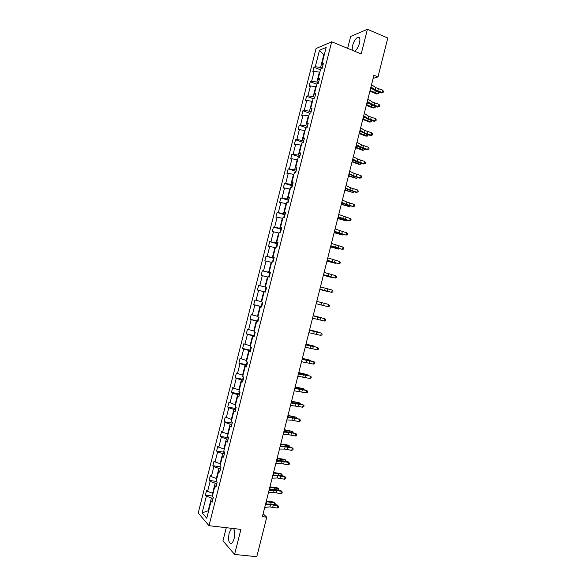 <?xml version="1.0" encoding="UTF-8"?>
<svg xmlns="http://www.w3.org/2000/svg" width="586" height="586" viewBox="0 0 586 586"><rect width="100%" height="100%" fill="white"/><g stroke="black" fill="none" stroke-linecap="round" stroke-linejoin="round"><path stroke-width="0.88" d="M231.58 528.308L229.163 533.018C227.983 540.153 228.789 543.596 231.565 543.361C232.613 542.614 233.462 541.017 234.114 538.556C235.074 534.036 234.891 530.696 233.558 528.543M354.808 51.304C356.83 49.663 358.398 46.909 359.496 43.056C360.39 38.764 359.826 36.83 357.812 37.255C355.57 38.551 353.798 41.423 352.486 45.862L352.142 50.206M226.277 527.693L222.951 540.827L234.583 554.444L256.785 556.7L266.755 517.211L263.114 513.79M316.066 48.521L198.207 512.999L209.004 525.693L331.683 41.774L316.066 48.521M331.683 41.774L361.196 53.934L367.422 29.3L350.677 36.42L347.652 48.352M367.422 29.3L387.793 38.031L377.977 76.891L373.919 75.257L262.389 516.669L266.755 517.211M213.136 498.203L211.414 497.975L208.162 510.772L202.133 512.889L206.382 496.144L205.408 495.097L212.396 496.027M208.638 510.831L208.162 510.772L208.543 511.197M211.414 497.975L206.382 496.144M216.879 483.428L215.157 483.186L212.615 493.236L207.583 491.42L206.602 490.387L205.408 495.097M207.583 491.42L210.125 481.399L209.136 480.403L216.109 481.392M220.622 468.668L218.908 468.412L216.359 478.454L211.319 476.674L210.33 475.7L209.136 480.403M211.319 476.674L213.861 466.661L212.857 465.716L220.417 466.852M224.365 453.908L222.651 453.637L220.109 463.673L215.062 461.936L214.051 461.014L212.857 465.716M215.062 461.936L217.596 451.923L216.586 451.044L224.416 452.282M228.108 439.163L226.394 438.877L223.852 448.905L218.798 447.206L217.78 446.334L216.586 451.044M218.798 447.206L221.332 437.2L220.307 436.372L228.152 437.676M231.844 424.418L230.137 424.118L227.595 434.145L221.501 431.67L220.307 436.372M222.534 432.483L225.068 422.484L224.028 421.708L231.895 423.085M235.579 409.68L233.88 409.372L231.338 419.393L225.214 417.005L224.028 421.708M226.262 417.767L228.804 407.768L227.742 407.05L235.631 408.493M239.315 394.957L237.616 394.627L235.074 404.648L228.936 402.355L227.742 407.05M229.998 403.058L232.532 393.067L231.463 392.4L239.366 393.917M243.044 380.233L241.351 379.896L238.817 389.902L232.649 387.705L231.463 392.4M233.726 388.357L236.261 378.373L235.176 377.758L243.102 379.347M246.779 365.518L245.087 365.166L242.553 375.172L236.363 373.062L235.176 377.758M237.455 373.663L239.982 363.679L238.89 363.122L246.845 364.785M250.508 350.816L248.823 350.45L246.288 360.449L240.077 358.427L238.89 363.122M241.176 358.976L243.71 349L242.597 348.487L250.581 350.23M254.236 336.115L252.551 335.734L250.017 345.733L243.791 343.806L242.597 348.487M244.904 344.297L247.431 334.32L246.31 333.866L254.324 335.69L253.987 334.774L254.698 331.969M257.957 321.421L256.28 321.025L253.745 331.024L247.497 329.185L246.31 333.866M248.625 329.618L251.152 319.656L250.017 319.253L258.03 321.143M261.686 306.742L260.008 306.332L257.474 316.315L251.204 314.572L250.017 319.253M252.346 314.953L254.873 304.991L253.723 304.647L261.715 306.603M324.219 55.018L323.78 54.842L320.586 67.456L315.319 66.723L319.502 50.228L326.153 47.415L321.897 64.196L323.318 63.647L322.11 68.408L320.689 68.936L318.139 78.993L319.553 78.502L318.345 83.263L316.938 83.739L314.389 93.804L315.781 93.364L314.579 98.133L313.18 98.551L310.631 108.615L312.016 108.234L310.807 113.003L309.423 113.369L306.874 123.441L308.243 123.111L307.035 127.887L305.665 128.195L303.109 138.267L304.471 137.996L303.255 142.772L301.907 143.021L299.351 153.107L300.691 152.895L299.483 157.663L298.142 157.861L295.586 167.948L296.912 167.794L295.703 172.57L294.377 172.709L291.821 182.803L293.132 182.7L291.923 187.476L290.612 187.564L288.048 197.658L289.352 197.614L288.136 202.397L286.84 202.426L284.283 212.528L285.565 212.535L284.356 217.318L283.075 217.296L280.511 227.397L281.785 227.463L280.569 232.254L279.302 232.166L276.739 242.282L277.998 242.399L276.782 247.189L275.53 247.05L272.959 257.166L274.204 257.342L272.988 262.132L271.75 261.942L269.186 272.065L270.417 272.3L269.201 277.09L267.97 276.841L265.407 286.972L266.623 287.257L265.407 292.048L263.737 291.638L261.202 301.622L254.91 299.966L253.723 304.647M256.067 300.296L258.587 290.341L257.43 290.048L258.616 285.367L266.586 287.411M267.912 277.075L267.458 276.958L264.931 286.935L258.616 285.367M259.781 285.646L262.308 275.691L261.129 275.457L262.316 270.776L270.263 272.886M271.633 262.403L271.179 262.279L268.652 272.248L262.316 270.776M263.495 270.996L266.022 261.056L264.828 260.865L266.015 256.192L273.948 258.367M275.354 247.739L274.9 247.607L272.373 257.576L266.015 256.192M267.209 256.36L269.728 246.42L268.527 246.288L269.714 241.615L277.588 243.849M279.068 233.074L278.621 232.942L276.094 242.912L269.714 241.615M270.922 241.732L273.442 231.792L272.226 231.719L273.413 227.046L281.221 229.324M282.789 218.424L282.335 218.292L279.808 228.247L273.413 227.046M274.629 227.112L277.149 217.179L275.918 217.15L277.105 212.484L284.847 214.813M286.503 203.781L286.049 203.642L283.529 213.597L277.105 212.484M278.335 212.491L280.855 202.566L279.61 202.595L280.797 197.929L288.48 200.309M290.209 189.146L289.762 189L287.243 198.947L280.797 197.929M282.042 197.885L284.562 187.96L283.302 188.04L284.488 183.381L292.114 185.813M293.923 174.511L293.476 174.364L290.949 184.312L284.488 183.381M285.748 183.279L288.261 173.361L286.994 173.5L288.18 168.841L295.747 171.324M297.629 159.89L297.183 159.744L294.663 169.676L288.18 168.841M289.447 168.687L291.967 158.777L290.685 158.96L291.865 154.308L299.387 156.843M301.336 145.277L300.889 145.123L298.369 155.056L291.865 154.308M293.154 154.096L295.666 144.193L294.37 144.434L295.549 139.776L303.021 142.369M305.042 130.663L304.595 130.51L302.076 140.435L296.853 139.519L295.549 139.776M296.853 139.519L299.365 129.616L298.054 129.909L299.234 125.258L306.654 127.895M308.741 116.065L308.302 115.903L305.782 125.829L300.545 124.943L299.234 125.258M300.545 124.943L303.057 115.046L301.739 115.398L302.918 110.747L309.818 113.266M312.441 101.466L312.001 101.305L309.489 111.223L304.244 110.38L302.918 110.747M304.244 110.38L306.749 100.484L305.416 100.887L306.595 96.236L313.151 98.69M316.14 86.882L315.7 86.713L313.188 96.624L307.936 95.818L306.595 96.236M307.936 95.818L310.441 85.93L309.093 86.384L310.272 81.74L316.814 84.245M319.839 72.298L319.399 72.129L316.887 82.04L311.627 81.271L310.272 81.74M311.627 81.271L314.133 71.382L312.77 71.895L313.95 67.251L320.469 69.807M315.319 66.723L313.95 67.251M264.191 291.747L261.627 301.878L262.828 302.222L261.612 307.02L260.411 306.661L257.84 316.799L259.034 317.194L257.811 322L256.631 321.582L254.053 331.72L255.232 332.174L254.016 336.979L252.844 336.51L250.266 346.656L251.431 347.168L250.215 351.974L249.057 351.439L246.479 361.591L247.629 362.163L246.413 366.968L245.263 366.382L242.692 376.542L243.827 377.164L242.604 381.977L241.476 381.332L238.898 391.499L240.018 392.18L238.795 396.993L237.682 396.29L235.103 406.457L236.209 407.197L234.993 412.009L233.887 411.255L231.309 421.429L232.4 422.22L231.177 427.04L230.093 426.227L227.507 436.409L228.591 437.259L227.368 442.078L226.291 441.207L223.713 451.388L224.775 452.297L223.552 457.124L222.49 456.194L219.911 466.383L220.959 467.35L219.735 472.17L218.688 471.188L216.102 481.384L217.142 482.403L215.919 487.23L214.886 486.19L212.3 496.393L213.319 497.47L212.095 502.297L211.077 501.198L206.755 518.244L202.133 512.889M216.285 485.772L214.886 486.19M213.084 493.295L212.615 493.236M215.157 483.186L210.125 481.399M220.08 470.829L218.688 471.188M216.835 478.52L216.359 478.454M218.908 468.412L213.861 466.661M223.867 455.886L222.49 456.194M220.578 463.746L220.109 463.673M222.651 453.637L217.596 451.923M227.654 440.958L226.291 441.207M224.321 448.979L223.852 448.905M226.394 438.877L221.332 437.2M231.433 426.037L230.093 426.227M228.064 434.226L227.595 434.145M230.137 424.118L225.068 422.484M235.213 411.116L233.887 411.255M231.807 419.473L231.338 419.393M233.88 409.372L228.804 407.768M239 396.209L237.682 396.29M235.543 404.728L235.074 404.648M237.616 394.627L232.532 393.067M242.772 381.31L241.476 381.332M239.278 389.998L238.817 389.902M241.351 379.896L236.261 378.373M246.552 366.411L245.263 366.382M243.014 375.267L242.553 375.172M245.087 365.166L239.982 363.679M250.325 351.527L249.057 351.439M246.75 360.544L246.288 360.449M248.823 350.45L243.71 349M254.097 336.65L252.844 336.51M250.478 345.835L250.017 345.733M252.551 335.734L247.431 334.32M257.869 321.78L256.631 321.582M254.207 331.127L253.745 331.024M256.28 321.025L251.152 319.656M261.642 306.91L260.411 306.661M257.935 316.425L257.474 316.315M260.008 306.332L254.873 304.991M261.664 301.731L261.202 301.622M263.737 291.638L258.587 290.341M266.615 287.294L265.407 286.972M266.593 287.36L264.931 286.935M267.458 276.958L262.308 275.691M270.38 272.446L269.186 272.065M270.314 272.695L268.652 272.248M271.179 262.279L266.022 261.056M274.138 257.606L272.959 257.166M274.036 258.03L272.373 257.576M274.9 247.607L269.728 246.42M277.903 242.772L276.739 242.282M277.749 243.38L276.094 242.912M278.621 232.942L273.442 231.792M281.661 227.947L280.511 227.397M281.463 228.73L279.808 228.247M282.335 218.292L277.149 217.179M285.419 213.128L284.283 212.528M285.177 214.088L283.529 213.597M286.049 203.642L280.855 202.566M289.169 198.324L288.048 197.658M288.883 199.46L287.243 198.947M289.762 189L284.562 187.96M292.927 183.521L291.821 182.803M292.59 184.832L290.949 184.312M293.476 174.364L288.261 173.361M296.677 168.724L295.586 167.948M296.296 170.218L294.663 169.676M297.183 159.744L291.967 158.777M300.428 153.935L299.351 153.107M300.003 155.605L298.369 155.056M300.889 145.123L295.666 144.193M304.178 139.153L303.109 138.267M303.709 140.999L302.076 140.435M304.595 130.51L299.365 129.616M307.921 124.379L306.874 123.441M307.408 126.408L305.782 125.829M308.302 115.903L303.057 115.046M311.664 109.611L310.631 108.615M311.107 111.816L309.489 111.223M312.001 101.305L306.749 100.484M315.407 94.851L314.389 93.804M314.807 97.232L313.188 96.624M315.7 86.713L310.441 85.93M319.15 80.099L318.139 78.993M318.498 82.655L316.887 82.04M319.399 72.129L314.133 71.382M322.886 65.354L321.897 64.196M234.583 554.444L240.919 529.392L209.004 525.693M373.128 78.37L377.977 76.891M322.19 68.093L320.586 67.456M324.322 54.623L323.78 54.842L319.502 50.228M212.498 500.722L211.077 501.198M371.539 84.67L375.86 87.673L382.673 90.163L382.094 92.442L383.193 92.266L381.391 92.925L377.113 91.577L370.682 88.061M370.953 86.977L375.289 89.966L382.094 92.442L381.391 92.925M382.673 90.163L383.427 91.35L383.193 92.266M369.891 91.204L376.542 93.928L378.102 93.804L370.044 90.581M378.783 92.105L378.666 93.592L378.102 93.804L378.549 92.031M371.268 88.464L370.616 88.31M367.898 99.063L372.257 101.957L379.076 104.396L378.505 106.681L379.603 106.484L377.802 107.121L373.524 105.788L367.063 102.389M367.319 101.371L371.678 104.242L378.505 106.681L377.802 107.121M379.076 104.396L379.838 105.568L379.603 106.484M364.265 113.472L368.645 116.24L375.487 118.643L374.908 120.921L376.014 120.709L374.22 121.324L369.934 120.005L363.437 116.724M363.679 115.779L368.067 118.533L374.908 120.921L374.22 121.324M375.487 118.643L376.241 119.793L376.014 120.709M366.316 105.326L372.996 107.985L374.549 107.89L366.47 104.74M375.26 106.33L375.113 107.656L374.549 107.89L374.967 106.234M362.749 119.456L369.444 122.049L370.989 121.983L362.888 118.914M371.729 120.562L371.561 121.727L370.989 121.983L371.377 120.452M360.617 127.88L365.034 130.539L371.883 132.89L371.312 135.168L372.418 134.941L370.63 135.527L366.338 134.231L359.819 131.066M360.038 130.195L364.455 132.832L371.312 135.168L370.63 135.527M371.883 132.89L372.652 134.026L372.418 134.941M359.181 133.586L365.891 136.12L367.422 136.091L359.306 133.088M368.206 134.795L367.422 136.091L367.781 134.67M356.977 142.303L361.423 144.837L368.286 147.145L367.708 149.43L368.828 149.181L367.041 149.745L358.918 146.954L356.193 145.416M356.391 144.61L360.844 147.13L367.708 149.43L367.041 149.745M368.286 147.145L369.055 148.265L368.828 149.181M307.167 127.345L306.573 127.99M355.607 147.731L362.331 150.199L363.862 150.199L355.724 147.269M364.668 149.034L363.862 150.199L364.192 148.895M353.336 156.726L357.812 159.15L364.69 161.406L364.111 163.692L365.232 163.428L363.452 163.97L355.306 161.238L352.567 159.766M352.75 159.04L357.233 161.443L364.111 163.692L363.452 163.97M364.69 161.406L365.459 162.512L365.232 163.428M303.482 141.878L302.64 142.889M352.032 161.875L358.779 164.278L360.295 164.314L352.135 161.458M361.071 163.267L360.295 164.314L360.595 163.128M349.688 171.156L354.193 173.463L361.086 175.675L360.507 177.961L361.635 177.675L359.863 178.195L348.934 174.13M349.102 173.471L353.614 175.756L360.507 177.961L359.863 178.195M361.086 175.675L361.862 176.767L361.635 177.675M299.798 156.418L298.867 157.759M348.458 176.034L356.735 178.437L348.553 175.654M357.475 177.507L356.735 178.437L356.999 177.368M346.04 185.601L350.575 187.784L357.482 189.952L356.903 192.237L358.031 191.937L356.266 192.428L345.308 188.502M345.454 187.916L349.996 190.084L356.903 192.237L356.266 192.428M357.482 189.952L358.266 191.021L358.031 191.937M296.106 170.966L295.095 172.636M344.876 190.194L353.16 192.567L344.964 189.857M353.878 191.747L353.16 192.567L353.402 191.615M342.385 200.046L346.956 202.111L353.878 204.228L353.299 206.521L354.427 206.206L354.662 205.29L353.878 204.228M341.799 202.36L346.377 204.411L353.299 206.521L348.355 205.459L341.675 202.873M292.421 185.52L291.323 187.52M341.301 204.36L349.593 206.704L341.374 204.067M350.281 206.001L349.593 206.704L349.805 205.869M338.737 214.498L350.267 218.519L349.688 220.812L350.831 220.475L351.058 219.56L350.267 218.519M338.151 216.813L349.688 220.812L344.751 219.721L338.041 217.26M288.73 200.075L287.55 202.404M337.719 218.534L346.026 220.841L337.778 218.278M346.678 220.255L346.026 220.841L346.201 220.124M335.082 228.958L346.656 232.818L346.077 235.111L347.22 234.759L347.454 233.843L346.656 232.818M334.496 231.272L346.077 235.111L334.401 231.646M285.03 214.644L284.261 215.37L283.771 217.303M334.13 232.715L342.451 234.993L334.188 232.503M343.081 234.525L342.451 234.993L342.605 234.393M331.427 243.424L343.052 247.116L342.473 249.409L343.616 249.043L343.85 248.127L343.052 247.116M330.841 245.746L342.473 249.409L330.768 246.039M281.339 229.221L280.569 229.917L279.991 232.21M330.548 246.904L338.876 249.153L330.592 246.728M339.389 248.772L338.876 249.153L339.001 248.669M327.772 257.899L339.433 261.429L338.855 263.722L340.012 263.341L340.239 262.418L339.433 261.429M327.186 260.221L338.855 263.722L327.127 260.448M277.639 243.798L276.878 244.472L276.211 247.124M326.959 261.1L335.302 263.312L326.995 260.968M335.675 263.019L335.302 263.312L335.39 262.946M324.109 272.38L335.822 275.742L335.243 278.042L336.401 277.639L336.628 276.724L335.822 275.742M323.523 274.702L335.243 278.042L323.487 274.856M273.94 258.389L273.186 259.034L272.585 262.074M323.377 275.295L331.72 277.486L323.399 275.208M320.454 286.869L332.203 290.07L331.625 292.363L332.789 291.945L333.016 291.03L332.203 290.07M319.861 289.191L331.625 292.363L319.846 289.272M270.241 272.988L269.494 273.611L268.784 276.409L269.077 277.061M319.788 289.506L328.138 291.66L319.795 289.462M316.792 301.365L328.585 304.398L328.006 306.698L329.171 306.258L329.405 305.343L328.585 304.398M320.996 304.918L328.006 306.698L316.198 303.695L320.996 304.918L321.575 302.61M266.535 287.587L265.795 288.187L265.084 290.993L265.458 291.857M316.689 303.848L324.563 305.841L316.689 303.848M313.122 315.869L324.966 318.733L313.136 315.81M312.536 318.191L324.388 321.033L324.966 318.733L325.787 319.663L325.56 320.579L324.388 321.033M262.806 302.215L262.096 302.772L261.385 305.577L261.752 306.471M313.173 315.664L321.553 317.759L313.166 315.693M309.459 330.372L321.348 333.082L309.489 330.248M308.873 332.702L320.769 335.375L321.348 333.082L322.175 333.991L321.941 334.906L320.769 335.375M258.748 317.099L257.686 320.168L258.045 321.091M309.584 329.889L317.964 331.954L309.562 329.962M305.789 344.89L317.722 347.432L305.841 344.693M305.203 347.22L317.143 349.732L317.722 347.432L318.557 348.326L318.323 349.241L317.143 349.732M305.987 344.121L314.382 346.15L305.958 344.238M302.12 359.416L314.103 361.789L302.193 359.145M301.534 361.745L313.517 364.089L314.103 361.789L314.938 362.668L314.704 363.584L313.517 364.089M250.903 346.934L250.281 349.381L250.625 350.347M302.383 358.361L310.792 360.361L302.347 358.515M310.683 360.8L310.792 360.361L311.034 360.888M298.45 373.941L310.477 376.153L298.538 373.604M297.864 376.271L309.891 378.453L310.477 376.153L311.312 377.01L311.078 377.933L309.891 378.453M247.102 361.906L246.574 363.994L246.911 364.99M298.787 372.608L307.203 374.579L298.735 372.806M307.064 375.135L307.203 374.579L307.525 375.245M294.78 388.481L306.844 390.525L301.966 389.133L294.883 388.064M294.187 390.811L306.266 392.825L306.844 390.525L307.687 391.367L307.46 392.29L306.266 392.825M243.307 376.879L242.868 378.615L243.197 379.64M295.183 386.863L303.614 388.796L295.124 387.104M303.438 389.478L303.614 388.796L303.922 389.587M291.103 403.029L303.218 404.897L298.34 403.49L291.227 402.538M290.51 405.358L302.632 407.204L303.218 404.897L304.061 405.732L303.834 406.647L302.632 407.204M239.506 391.866L239.484 394.29M291.579 401.124L300.017 403.029L291.513 401.403M299.82 403.82L300.017 403.029L300.303 403.93M287.426 417.576L292.465 417.877L299.585 419.283L294.714 417.847L287.565 417.012M286.84 419.906L291.879 420.191L298.999 421.59L299.585 419.283L300.435 420.096L300.208 421.019L298.999 421.59M299.109 418.822L300.435 420.096M235.704 406.86L235.762 408.955M287.975 415.393L296.428 417.261L287.894 415.716M296.194 418.177L296.428 417.261L296.677 418.287M283.749 432.138L288.817 432.314L295.952 433.677L291.088 432.212L283.91 431.501M283.155 434.468L288.231 434.629L295.366 435.984L295.952 433.677L296.809 434.475L296.575 435.391L295.366 435.984M295.49 433.179L296.809 434.475M231.902 421.861L232.049 423.627M284.371 429.663L292.832 431.508L284.276 430.029M292.568 432.541L292.832 431.508L293.051 432.644M280.064 446.7L285.17 446.759L292.319 448.078L291.865 447.536L287.455 446.591L280.247 445.99M279.478 449.037L284.584 449.074L291.733 450.385L292.319 448.078L293.176 448.854L292.941 449.777L291.733 450.385M291.865 447.536L293.176 448.854M228.093 436.87L228.328 438.299M280.76 443.946L287.865 445.067L289.228 445.756L280.657 444.356M288.942 446.906L289.228 445.756L289.425 447.008M276.387 461.27L281.514 461.211L288.678 462.479L288.239 461.893L283.829 460.97L276.585 460.493M275.794 463.607L280.928 463.526L288.1 464.793L288.678 462.479L289.543 463.24L289.316 464.163L288.1 464.793M288.239 461.893L289.543 463.24M224.321 451.916L224.599 452.985M277.156 458.237L284.276 459.292L285.631 460.01L277.039 458.684M285.309 461.277L285.631 460.01L285.8 461.38M272.702 475.854L277.867 475.671L285.038 476.894L284.606 476.264L280.196 475.356L272.915 474.997M272.109 478.191L277.281 477.993L284.459 479.202L285.038 476.894L285.909 477.641L285.675 478.564L284.459 479.202M284.606 476.264L285.909 477.641M220.746 467.152L220.878 467.672M273.545 472.528L280.679 473.517L282.027 474.272L273.42 473.019M281.676 475.664L282.027 474.272L282.144 475.759M269.018 490.438L274.211 490.138L281.405 491.31L280.98 490.643L276.555 489.75L269.252 489.508M268.425 492.775L273.625 492.46L280.819 493.624L281.405 491.31L282.276 492.042L282.042 492.965L280.819 493.624M280.98 490.643L282.276 492.042M269.926 486.827L277.09 487.757L278.423 488.541L269.794 487.362M278.042 490.05L278.423 488.541L278.811 489.054L278.438 490.13M265.326 505.029L270.556 504.612L277.757 505.74L277.346 505.029L272.922 504.15L265.583 504.033M264.74 507.373L269.97 506.934L277.178 508.055L277.757 505.74L278.636 506.451L278.401 507.373L277.178 508.055M277.346 505.029L278.636 506.451M266.315 501.14L273.494 501.997L274.819 502.817L266.169 501.711M274.409 504.443L274.819 502.817L275.208 503.308L274.739 504.509M375.86 87.673L375.289 89.966M378.388 88.808L377.809 91.094M374.857 92.192L375.187 90.874M370.477 90.684L371.048 88.413M372.257 101.957L371.678 104.242M374.784 103.063L374.212 105.348M368.645 116.24L368.067 118.533M371.187 117.317L370.608 119.603M371.282 106.33L371.597 105.099M366.895 104.843L367.451 102.645M367.708 120.474L368.001 119.324M363.32 119.017L363.833 116.973M365.034 130.539L364.455 132.832M367.583 131.586L367.004 133.872M364.133 134.626L364.404 133.564M359.738 133.19L360.214 131.301M361.423 144.837L360.844 147.13M363.979 145.855L363.401 148.141M360.558 148.785L360.808 147.811M356.149 147.372L356.588 145.636M357.812 159.15L357.233 161.443M360.375 160.132L359.797 162.425M356.984 162.952L357.204 162.058M352.567 161.56L352.97 159.985M354.193 173.463L353.614 175.756M356.764 174.416L356.185 176.708M353.402 177.119L353.607 176.32M348.978 175.756L349.344 174.335M350.575 187.784L349.996 190.084M353.16 188.707L352.582 190.999M349.82 191.3L350.003 190.589M345.396 189.959L345.711 188.692M346.956 202.111L346.377 204.411M349.549 203.005L348.97 205.298M346.238 205.481L346.399 204.858M341.799 204.17L342.085 203.056M343.337 216.454L342.759 218.746M345.93 217.311L345.352 219.604M342.656 219.677L342.788 219.135M338.21 218.388L338.452 217.428M339.719 230.796L339.133 233.096M342.319 231.624L341.741 233.917M339.067 233.873L339.184 233.426M334.621 232.605L334.818 231.807M336.093 245.146L335.507 247.446M338.701 245.944L338.122 248.237M331.024 246.838L331.185 246.193M332.467 259.503L331.881 261.803M335.089 260.272L334.503 262.565M327.428 261.078L327.552 260.587M328.834 273.86L328.255 276.167M331.464 274.6L330.885 276.9M325.208 288.231L324.622 290.539M327.845 288.942L327.266 291.242M324.219 303.292L323.64 305.592M317.942 316.997L317.363 319.297M320.601 317.641L320.015 319.941M314.308 331.383L313.722 333.69M316.975 331.998L316.389 334.306M310.675 345.784L310.089 348.091M313.342 346.37L312.763 348.67M306.28 344.773L306.383 344.348M307.035 360.185L306.449 362.5M309.716 360.742L309.13 363.049M302.632 359.211L302.779 358.632M303.394 374.601L302.808 376.908M306.082 375.121L305.504 377.428M303.585 374.351L303.695 373.934M298.977 373.663L299.168 372.916M299.754 389.016L299.168 391.331M302.449 389.514L301.863 391.814M299.959 388.716L300.091 388.21M295.329 388.115L295.556 387.214M296.106 403.439L295.527 405.754M298.816 403.908L298.23 406.215M296.333 403.08L296.479 402.487M291.674 402.575L291.938 401.52M292.465 417.877L291.879 420.191M295.176 418.309L294.597 420.616M292.7 417.452L292.875 416.771M288.019 417.042L288.327 415.826M288.817 432.314L288.231 434.629M291.542 432.717L290.956 435.024M289.066 431.831L289.264 431.062M284.364 431.516L284.708 430.146M285.17 446.759L284.584 449.074M287.902 447.133L287.316 449.44M285.433 446.217L285.653 445.36M280.701 445.997L281.09 444.466M281.514 461.211L280.928 463.526M284.254 461.548L283.675 463.863M281.8 460.611L282.042 459.666M277.046 460.486L277.471 458.794M277.867 475.671L277.281 477.993M280.613 475.978L280.027 478.293M278.16 475.012L278.423 473.979M273.384 474.982L273.845 473.136M274.211 490.138L273.625 492.46M276.966 490.416L276.38 492.731M274.526 489.42L274.812 488.292M269.714 489.486L270.227 487.479M270.556 504.612L269.97 506.934M273.318 504.861L272.739 507.176M270.886 503.835L271.193 502.62M266.051 503.997L266.601 501.828M359.636 38.024L357.812 37.255"/></g></svg>
